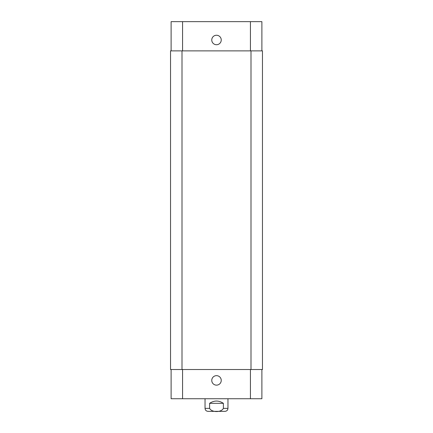 <?xml version="1.0" encoding="UTF-8"?>
<svg xmlns="http://www.w3.org/2000/svg" width="433" height="433" viewBox="0 0 433 433"><rect width="100%" height="100%" fill="white"/><g stroke="black" fill="none" stroke-linecap="round" stroke-linejoin="round"><path stroke-width="0.65" d="M223.379 403.329L223.379 408.368C221.295 412.611 211.705 412.611 209.621 408.368L209.621 403.329L223.379 403.329C218.795 400.298 214.205 400.298 209.621 403.329M227.964 398.744L227.964 408.368C227.785 410.181 226.789 411.171 224.981 411.35L208.019 411.35C206.211 411.171 205.215 410.181 205.036 408.368L209.621 408.368M210.481 411.35L222.519 411.35M211.764 380.401A4.736 4.736 0 0 1 218.871 376.299A4.736 4.736 0 0 1 218.871 384.509A4.736 4.736 0 0 1 211.764 380.401M211.764 39.988A4.736 4.736 0 0 1 218.871 35.885A4.736 4.736 0 0 1 218.871 44.09A4.736 4.736 0 0 1 211.764 39.988M261.889 50.877L261.889 21.65L171.111 21.65L171.111 50.877M261.889 369.517L261.889 398.744L171.111 398.744L171.111 369.517M250.999 369.517L262.463 369.517L262.463 50.877L170.537 50.877L170.537 369.517L250.999 369.517L250.999 50.877M170.537 50.877L170.537 369.517M227.964 408.368L223.379 408.368M182.574 369.517L182.574 398.744M250.426 369.517L250.426 398.744M182.574 50.877L182.574 21.65M250.426 50.877L250.426 21.65M182.001 50.877L182.001 369.517M205.036 398.744L205.036 408.368"/></g></svg>
